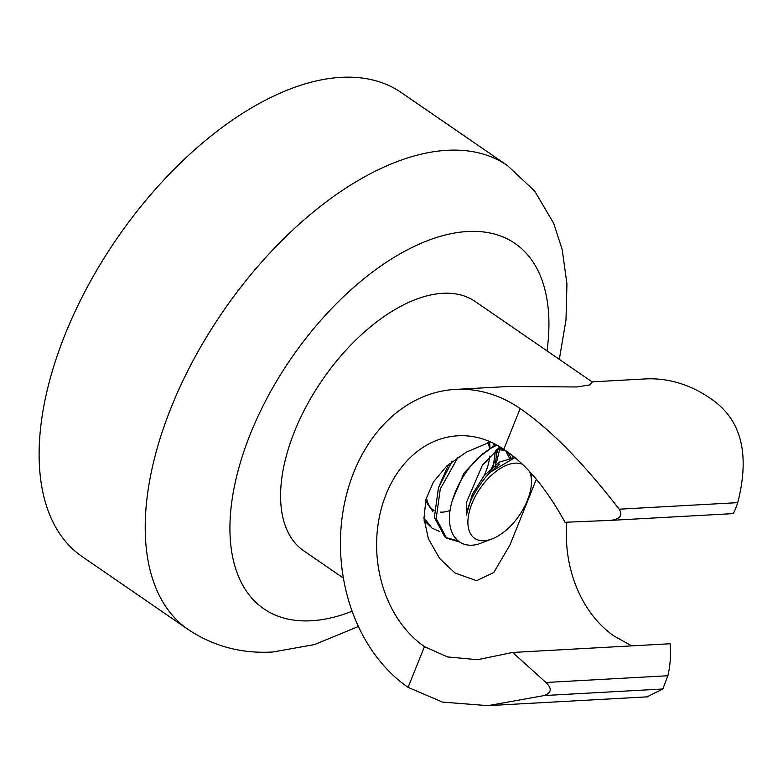 <?xml version="1.0" encoding="UTF-8"?>
<svg xmlns="http://www.w3.org/2000/svg" width="783" height="783" viewBox="0 0 783 783"><rect width="100%" height="100%" fill="white"/><g stroke="black" fill="none" stroke-linecap="round" stroke-linejoin="round"><path stroke-width="1.17" d="M520.166 408.55L503.772 449.325C525.696 463.663 546.113 487.975 565.032 522.261L611.102 520.352C620.293 518.904 622.984 515.185 619.167 509.195C583.315 462.812 550.312 429.26 520.166 408.55A158.773 123.567 -93.2 0 0 455.363 389.415A158.773 123.567 -93.2 0 0 353.857 472.139A158.773 123.567 -93.2 0 0 408.09 687.347L442.454 702.097L487.936 705.649L544.254 695.549C551.584 692.779 552.142 688.423 545.917 682.482L512.699 652.454L477.532 659.707L447.475 656.917L424.474 646.582L408.09 687.347M503.772 449.325A112.341 87.432 -93.2 0 0 457.928 435.779A112.341 87.432 -93.2 0 0 378.346 522.623A112.341 87.432 -93.2 0 0 424.474 646.582M512.699 652.454L670.15 643.753C670.982 655.479 670.219 666.137 667.85 675.749L662.819 689.001L647.003 696.86M592.065 381.869L645.084 378.943A158.773 123.567 86.8 0 1 709.878 398.077C741.041 418.474 750.329 453.328 737.733 502.647C735.609 508.999 734.043 512.65 733.025 513.619L611.102 520.352M455.363 389.415L508.803 386.469L576.934 386.968L589.57 384.952L592.291 382.026L475.134 301.475A151.285 81.432 -55.5 0 0 322.322 380A151.285 81.432 -55.5 0 0 303.716 550.801L343.394 578.079M631.803 645.877L614.185 636.099A112.341 87.432 -93.2 0 1 566.843 522.183M490.501 441.886L466.286 452.134L446.839 465.914L433.508 481.858L425.952 499.26L423.975 518.346L428.37 538.743L439.654 558.485L454.952 572.98L476.602 580.712L493.76 572.49L509.948 545.017L536.355 479.245M188.282 629.581L82.176 556.625A281.596 151.579 -55.5 0 1 88.009 285.775A281.596 151.579 -55.5 0 1 341.104 77.351A281.596 151.579 124.5 0 1 401.248 92.541L507.355 165.487A281.596 151.579 124.5 0 0 447.201 150.297A281.596 151.579 -55.5 0 0 194.106 358.722A281.596 151.579 -55.5 0 0 188.282 629.581C213.69 646.396 241.888 653.864 272.875 651.985L314.414 644.605L358.408 626.498M489.62 442.16L490.021 447.896M489.737 456.088A44.191 23.784 -55.5 0 1 485.783 471.806A44.191 23.784 -55.5 0 1 484.07 475.721M450.186 510.418A44.191 23.784 -55.5 0 1 440.477 512.141M434.066 510.389A44.191 23.784 -55.5 0 1 426.49 497.332M487.887 442.738A44.191 23.784 -55.5 0 1 489.512 448.238M513.237 457.957L499.446 462.097L484.286 475.467L472.364 494.22L466.365 515.116A45.727 24.616 -55.5 0 1 469.947 502.794A45.727 24.616 -55.5 0 1 479.999 484.931C481.398 482.377 484.706 478.207 489.923 472.403L499.603 464.074M452.652 499.662L464.084 472.952L482.847 453.367M498.663 447.935L503.851 449.373M505.583 450.587L509.811 458.818M438.646 487.212L448.62 464.329M493.182 443.129L494.279 445.312M495.482 450.509L493.231 466.521M425.521 500.954L432.833 511.465M495.14 467.5L496.921 449.295M495.248 444.793L494.67 443.873M511.26 458.388L507.815 452.212M505.515 450.538L496.804 449.393M489.815 472.531L494.611 461.637M497.352 452.231L498.037 448.414M424.122 520.431L432.079 528.173L423.955 517.808M512.65 458.065L512.875 456.156M451.987 461.549L438.46 487.75L434.369 517.377L444.822 536.932L446.643 538.185L436.19 518.63L440.281 489.003L458.124 457.086M445.742 537.53L457.908 540.789M529.739 471.904A44.191 23.784 -55.5 0 1 531.471 482.534A44.191 23.784 -55.5 0 1 527.39 500.415A44.191 23.784 -55.5 0 1 492.947 538.567L478.491 544.087C455.315 550.703 442.375 527.996 453.426 497.254C457.096 486.517 462.626 476.416 470.006 466.971L477.532 458.358L495.805 444.47M531.579 473.872L531.471 482.534M511.955 458.212L514.764 457.732L489.923 472.403M492.947 538.567A44.191 23.784 -55.5 0 1 471.983 503.479A44.191 23.784 -55.5 0 1 521.87 464.055M466.365 515.126L466.746 501.717L482.406 465.151L500.073 446.917M459.65 542.032L446.643 538.185M439.273 531.344L432.079 528.173M500.171 446.976L496.432 462.88M424.709 521.331L424.19 521.194M495.835 444.49L477.493 458.398A59.919 32.25 -55.5 0 1 497.048 445.145A59.919 32.25 124.5 0 0 477.532 458.358M662.819 689.001L544.254 695.549M619.167 509.195L737.733 502.647M667.85 675.749L545.917 682.482M611.552 520.323L733.025 513.619M547.004 350.892A221.687 119.329 124.5 0 0 467.666 231.504A221.687 119.329 -55.5 0 0 250.423 433.811A221.687 119.329 -55.5 0 0 311.184 620.772A221.687 119.329 124.5 0 0 352.135 611.269M647.541 696.831L487.936 705.649M507.355 165.487L534.652 191.032L553.738 223.419L562.233 249.738L566.941 283.916L565.992 319.914L559.326 359.358"/></g></svg>
